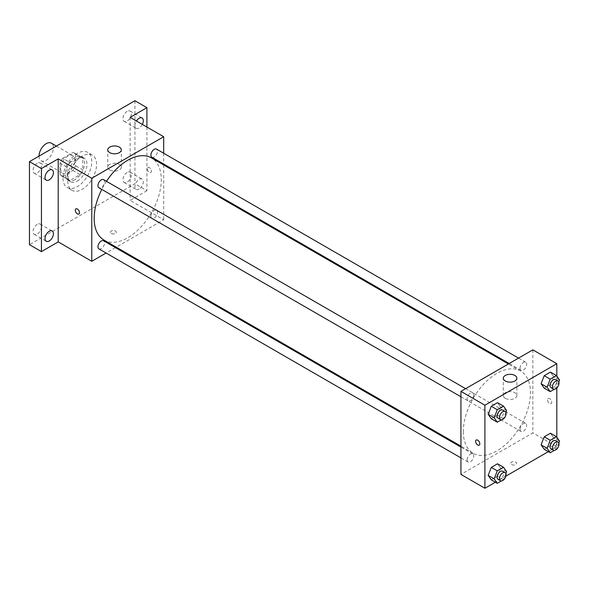 <?xml version="1.0" encoding="UTF-8"?>
<svg xmlns="http://www.w3.org/2000/svg" width="589" height="589" viewBox="0 0 589 589"><rect width="100%" height="100%" fill="white"/><g stroke="black" fill="none" stroke-linecap="round" stroke-linejoin="round"><path stroke-width="0.44" stroke-dasharray="2.94 2.21" d="M39.036 156.1L39.036 156.1A10.168 5.875 120 0 0 41.142 160.76A10.168 5.875 120 0 0 51.317 154.885A10.168 5.875 120 0 0 51.317 143.142M60.615 168.557A10.168 5.875 120 0 0 62.721 173.21A10.168 5.875 120 0 0 72.889 167.342A10.168 5.875 120 0 0 72.889 155.599A10.168 5.875 120 0 0 65.055 158.323A10.168 5.875 120 0 0 60.615 168.557M62.758 158.323L72.852 152.499A13.127 7.576 120 0 1 74.369 153.037A13.127 7.576 120 0 1 75.598 154.082L75.598 165.737A13.127 7.576 120 0 1 72.852 170.486L62.758 176.317A13.127 7.576 120 0 1 61.241 175.772A13.127 7.576 120 0 1 60.012 174.727L60.012 163.079A13.127 7.576 120 0 1 62.758 158.323L69.951 162.476L80.038 156.652L72.852 152.499M72.852 170.486L80.038 174.638L69.951 180.47L62.758 176.317M60.012 174.727L67.205 178.879L67.205 167.232L60.012 163.079M67.205 178.879A13.127 7.576 120 0 0 68.434 179.925A13.127 7.576 120 0 0 69.951 180.47M80.038 174.638A13.127 7.576 120 0 0 82.784 169.882L75.598 165.737M80.038 156.652A13.127 7.576 120 0 1 81.562 157.189A13.127 7.576 120 0 1 82.784 158.235L82.784 169.882M69.951 162.476A13.127 7.576 120 0 0 67.205 167.232M74.994 179.63A13.562 7.826 -60 0 1 68.214 180.3A13.562 7.826 -60 0 1 68.214 164.64A13.562 7.826 -60 0 1 81.775 156.814A13.562 7.826 -60 0 1 83.852 167.681A13.562 7.826 -60 0 1 74.994 179.63M77.395 181.014A13.562 7.826 120 0 0 86.252 169.065A13.562 7.826 120 0 0 84.175 158.198A13.562 7.826 120 0 0 73.721 161.828A13.562 7.826 120 0 0 67.801 175.478A13.562 7.826 120 0 0 70.614 181.684A13.562 7.826 120 0 0 77.395 181.014M82.784 158.235L75.598 154.082M63.008 178.246A20.343 11.743 120 0 0 67.22 187.56A20.343 11.743 120 0 0 87.562 175.816A20.343 11.743 120 0 0 87.562 152.33A20.343 11.743 120 0 0 71.887 157.778A20.343 11.743 120 0 0 63.008 178.246M67.801 181.014A20.343 11.743 120 0 0 72.02 190.328A20.343 11.743 120 0 0 92.355 178.585A20.343 11.743 120 0 0 92.355 155.091A20.343 11.743 120 0 0 76.68 160.547A20.343 11.743 120 0 0 67.801 181.014M127.136 111.35A5.942 3.431 120 0 0 123.256 116.585A5.942 3.431 120 0 0 124.161 121.349A5.942 3.431 120 0 0 130.103 117.918A5.942 3.431 120 0 0 130.103 111.056A5.942 3.431 120 0 0 127.136 111.35M37.24 163.249A5.942 3.431 120 0 0 33.359 168.483A5.942 3.431 120 0 0 34.272 173.247A5.942 3.431 120 0 0 40.214 169.816A5.942 3.431 120 0 0 40.214 162.954A5.942 3.431 120 0 0 37.24 163.249M37.24 224.372A5.942 3.431 120 0 0 33.359 229.6A5.942 3.431 120 0 0 34.272 234.363A5.942 3.431 120 0 0 40.214 230.932A5.942 3.431 120 0 0 40.214 224.078A5.942 3.431 120 0 0 37.24 224.372M127.136 172.467A5.942 3.431 120 0 0 123.256 177.701A5.942 3.431 120 0 0 124.161 182.465A5.942 3.431 120 0 0 130.103 179.034A5.942 3.431 120 0 0 130.103 172.172A5.942 3.431 120 0 0 127.136 172.467M134.925 100.741L134.925 183.783L29.45 244.678M146.911 127.04L146.911 190.703L134.925 183.783M146.911 190.703L130.132 200.393L163.69 219.763L116.232 247.166M115.437 247.623L106.086 253.027M111.255 233.435A2.967 1.715 0 0 0 114.487 233.804A2.967 1.715 0 0 0 116.313 232.221A2.967 1.715 0 0 0 113.353 230.513A2.967 1.715 0 0 0 110.386 232.221A2.967 1.715 0 0 0 111.255 233.435A2.967 1.715 0 0 0 114.487 233.804A2.967 1.715 0 0 0 116.313 232.221A2.967 1.715 0 0 0 113.353 230.505A2.967 1.715 0 0 0 110.386 232.221A2.967 1.715 0 0 0 111.255 233.428M142.332 124.397A5.942 3.431 -60 0 1 139.122 127.968A5.942 3.431 -60 0 1 136.147 128.262A5.942 3.431 -60 0 1 136.412 120.981M139.122 189.091A5.942 3.431 -60 0 1 136.147 189.386A5.942 3.431 -60 0 1 135.242 184.622A5.942 3.431 -60 0 1 139.122 179.387A5.942 3.431 -60 0 1 142.089 179.093A5.942 3.431 -60 0 1 143.002 183.856A5.942 3.431 -60 0 1 139.122 189.091M130.132 117.351L130.132 200.393M104.003 240.106A47.459 27.403 120 0 0 151.461 212.703A47.459 27.403 120 0 0 151.461 157.904M106.454 181.316A47.459 27.403 120 0 0 101.779 189.422M163.69 153.243L163.69 164.051M163.69 164.964L163.69 219.763M151.859 157.219A4.675 2.702 120 0 0 156.534 154.517A4.675 2.702 120 0 0 156.534 149.113M98.93 248.897A4.675 2.702 120 0 0 103.605 246.195A4.675 2.702 120 0 0 103.605 240.791M150.887 216.192A4.675 2.702 120 0 0 151.859 218.335A4.675 2.702 120 0 0 156.534 215.633A4.675 2.702 120 0 0 156.534 210.236A4.675 2.702 120 0 0 152.934 211.488A4.675 2.702 120 0 0 150.887 216.192M103.605 179.674A4.675 2.702 -60 0 1 104.577 181.817A4.675 2.702 -60 0 1 102.538 186.522A4.675 2.702 -60 0 1 98.93 187.781M147.213 168.734A2.967 1.715 -120 0 0 148.502 171.716A2.967 1.715 -120 0 0 150.791 172.511A2.967 1.715 -120 0 0 150.791 169.087A2.967 1.715 -120 0 0 147.824 167.372A2.967 1.715 -120 0 0 147.213 168.734A2.967 1.715 -120 0 0 148.502 171.716A2.967 1.715 -120 0 0 150.791 172.511A2.967 1.715 -120 0 0 150.791 169.087A2.967 1.715 -120 0 0 147.824 167.372A2.967 1.715 -120 0 0 147.206 168.734M75.915 208.889L75.907 208.889A2.967 1.715 60 0 1 78.197 209.684A2.967 1.715 60 0 1 79.493 212.673A2.967 1.715 60 0 1 78.874 214.028L78.874 214.028M109.753 169.934A6.781 3.917 180 0 1 107.765 167.166A6.781 3.917 180 0 1 114.546 163.256A6.781 3.917 180 0 1 121.327 167.166A6.781 3.917 180 0 1 117.145 170.788A6.781 3.917 180 0 1 109.753 169.934M463.337 431.516A47.459 27.403 120 0 0 473.166 453.243A47.459 27.403 120 0 0 520.624 425.84A47.459 27.403 120 0 0 520.624 371.033A47.459 27.403 120 0 0 484.048 383.748A47.459 27.403 120 0 0 463.337 431.516M473.74 394.947A4.675 2.702 -60 0 1 471.693 399.659A4.675 2.702 -60 0 1 468.093 400.91A4.675 2.702 -60 0 1 468.093 395.506A4.675 2.702 -60 0 1 472.768 392.804A4.675 2.702 -60 0 1 473.74 394.947M520.05 429.329A4.675 2.702 120 0 0 521.022 431.472A4.675 2.702 120 0 0 525.697 428.77A4.675 2.702 120 0 0 525.697 423.366A4.675 2.702 120 0 0 522.09 424.617A4.675 2.702 120 0 0 520.05 429.329M467.121 459.884A4.675 2.702 120 0 0 468.093 462.026A4.675 2.702 120 0 0 472.768 459.324A4.675 2.702 120 0 0 472.768 453.928A4.675 2.702 120 0 0 469.161 455.179A4.675 2.702 120 0 0 467.121 459.884M520.05 368.213A4.675 2.702 120 0 0 521.022 370.348A4.675 2.702 120 0 0 525.697 367.654A4.675 2.702 120 0 0 525.697 362.25A4.675 2.702 120 0 0 522.09 363.501A4.675 2.702 120 0 0 520.05 368.213M532.854 349.859L532.854 432.9L460.937 474.417M556.819 437.244L556.819 446.742L532.854 432.9M556.819 446.742L548.315 451.653M505.907 476.133L495.386 482.207M511.576 464.559A2.967 1.715 0 0 0 514.808 464.927A2.967 1.715 0 0 0 516.641 463.344A2.967 1.715 0 0 0 513.674 461.636A2.967 1.715 0 0 0 510.707 463.344A2.967 1.715 0 0 0 511.576 464.559M553.557 376.548L550.443 372.115L553.557 376.548L550.443 384.573L544.214 388.166L550.443 384.573L553.557 376.548L559.55 380.008M500.628 468.218L497.514 463.793L500.628 468.218L497.514 476.243L491.285 479.844L497.514 476.243L500.628 468.218L506.621 471.679M556.819 376.121L556.819 387.952M553.557 437.664L550.443 433.232L553.557 437.664L550.443 445.689L544.214 449.282L550.443 445.689L553.557 437.664L559.55 441.124M500.628 407.102L497.514 402.67L500.628 407.102L497.514 415.127L491.285 418.727L497.514 415.127L500.628 407.102L506.621 410.562M547.534 399.857A2.967 1.715 -120 0 0 548.83 402.839A2.967 1.715 -120 0 0 551.113 403.634A2.967 1.715 -120 0 0 551.113 400.211A2.967 1.715 -120 0 0 548.145 398.495A2.967 1.715 -120 0 0 547.534 399.857A2.967 1.715 -120 0 0 548.823 402.839A2.967 1.715 -120 0 0 551.113 403.634A2.967 1.715 -120 0 0 551.113 400.211A2.967 1.715 -120 0 0 548.145 398.495A2.967 1.715 -120 0 0 547.534 399.857M476.236 440.012L476.236 440.02A2.967 1.715 60 0 1 478.518 440.808A2.967 1.715 60 0 1 479.814 443.797A2.967 1.715 60 0 1 479.203 445.151L479.196 445.151M505.281 398.289A6.781 3.917 180 0 1 503.3 395.528A6.781 3.917 180 0 1 510.074 391.611A6.781 3.917 180 0 1 516.855 395.528A6.781 3.917 180 0 1 512.673 399.143A6.781 3.917 180 0 1 505.281 398.289M511.576 464.552A2.967 1.715 0 0 0 514.808 464.927A2.967 1.715 0 0 0 516.641 463.344A2.967 1.715 0 0 0 513.674 461.629A2.967 1.715 0 0 0 510.707 463.344A2.967 1.715 0 0 0 511.576 464.552M505.892 412.433L503.507 418.588L501.386 419.81M498.051 418.212A4.675 2.702 120 0 0 502.734 415.51A4.675 2.702 120 0 0 502.734 410.106M503.507 418.588L497.514 415.127M558.821 381.871L556.436 388.033L554.315 389.255M550.98 387.65A4.675 2.702 120 0 0 555.663 384.948A4.675 2.702 120 0 0 555.663 379.552M556.436 388.033L550.443 384.573M505.892 473.549L503.507 479.704L501.386 480.926M498.051 479.328A4.675 2.702 120 0 0 502.734 476.626A4.675 2.702 120 0 0 502.734 471.222M503.507 479.704L497.514 476.243M558.821 442.994L556.436 449.149L554.315 450.371M550.98 448.766A4.675 2.702 120 0 0 555.663 446.064A4.675 2.702 120 0 0 555.663 440.668M556.436 449.149L550.443 445.689M41.142 160.76L62.721 173.21M56.397 146.079L72.889 155.599M84.175 158.198L81.775 156.814M70.614 181.684L68.214 180.3M81.562 157.189L74.369 153.037M68.434 179.925L61.241 175.772M92.355 155.091L87.562 152.33M72.02 190.328L67.22 187.56M124.161 182.465L136.147 189.386M130.103 172.172L142.089 179.093M34.272 234.363L46.259 241.284M40.214 224.078L52.193 230.991M34.272 173.247L46.259 180.168M40.214 162.954L52.193 169.875M124.161 121.349L136.147 128.262M130.103 111.056L142.089 117.977M121.327 167.166L121.327 149.871M107.765 167.166L107.765 149.871M520.624 371.033L508.395 363.98M473.166 453.243L460.937 446.182M460.937 396.78L468.093 400.91M465.612 388.674L472.768 392.804M525.697 423.366L156.534 210.236M521.022 431.472L151.859 218.335M472.768 453.928L460.937 447.095M468.093 462.026L460.937 457.896M525.697 362.25L518.541 358.119M521.022 370.348L509.183 363.523M516.855 395.528L516.855 378.234M503.3 395.528L503.3 378.234"/><path stroke-width="0.88" d="M56.397 146.079L51.317 143.142A10.168 5.875 120 0 0 43.476 145.866A10.168 5.875 120 0 0 39.036 156.1M106.086 253.027L91.774 261.288L58.215 241.91L41.436 251.599L29.45 244.678L29.45 161.636L134.925 100.741L146.911 107.662L146.911 127.04M116.232 247.166L115.437 247.623M49.226 240.989A5.942 3.431 -60 0 1 46.259 241.284A5.942 3.431 -60 0 1 45.346 236.52A5.942 3.431 -60 0 1 49.226 231.286A5.942 3.431 -60 0 1 52.193 230.991A5.942 3.431 -60 0 1 53.106 235.755A5.942 3.431 -60 0 1 49.226 240.989M49.226 179.873A5.942 3.431 -60 0 1 46.259 180.168A5.942 3.431 -60 0 1 45.346 175.404A5.942 3.431 -60 0 1 49.226 170.169A5.942 3.431 -60 0 1 52.193 169.875A5.942 3.431 -60 0 1 53.106 174.638A5.942 3.431 -60 0 1 49.226 179.873M58.215 241.91L58.215 158.868L41.436 168.557L29.45 161.636M41.436 251.599L41.436 168.557M91.774 261.288L91.774 178.246L58.215 158.868M91.774 178.246L163.69 136.729L130.132 117.351L146.911 107.662M109.753 152.639A6.781 3.917 180 0 1 107.765 149.871A6.781 3.917 180 0 1 114.546 145.962A6.781 3.917 180 0 1 121.327 149.871A6.781 3.917 180 0 1 117.145 153.493A6.781 3.917 180 0 1 109.753 152.639M136.412 120.981A5.942 3.431 -60 0 1 139.122 118.271A5.942 3.431 -60 0 1 142.089 117.977A5.942 3.431 -60 0 1 142.332 124.397M101.779 189.422A47.459 27.403 120 0 0 94.174 218.379A47.459 27.403 120 0 0 104.003 240.106L460.937 446.182M508.395 363.98L151.461 157.904A47.459 27.403 120 0 0 106.454 181.316M163.69 136.729L163.69 153.243M163.69 164.051L163.69 164.964M518.541 358.119L156.534 149.113A4.675 2.702 120 0 0 152.934 150.372A4.675 2.702 120 0 0 150.887 155.076A4.675 2.702 120 0 0 151.859 157.219L509.183 363.523M460.937 447.095L103.605 240.791A4.675 2.702 120 0 0 100.005 242.042A4.675 2.702 120 0 0 97.958 246.754A4.675 2.702 120 0 0 98.93 248.897L460.937 457.896M460.937 396.78L98.93 187.781A4.675 2.702 -60 0 1 98.93 182.376A4.675 2.702 -60 0 1 103.605 179.674L465.612 388.674M79.493 212.673A2.967 1.715 60 0 1 78.874 214.028A2.967 1.715 60 0 1 75.907 212.32A2.967 1.715 60 0 1 75.907 208.889A2.967 1.715 60 0 1 78.197 209.684A2.967 1.715 60 0 1 79.493 212.673M78.874 214.028A2.967 1.715 60 0 1 75.915 212.32A2.967 1.715 60 0 1 75.915 208.889M495.386 482.207L484.909 488.259L460.937 474.417L460.937 391.376L532.854 349.859L556.819 363.7L556.819 376.121M548.315 451.653L505.907 476.133M544.214 388.166L541.1 383.733L544.214 375.708L550.443 372.115L544.214 375.708L541.1 383.733L544.214 388.166L550.207 391.626L547.093 387.194L550.207 379.169L556.436 375.576L559.55 380.008L558.821 381.871M491.285 479.844L488.171 475.411L491.285 467.386L497.514 463.793L491.285 467.386L488.171 475.411L491.285 479.844L497.278 483.304L494.164 478.872L497.278 470.847L503.507 467.246L506.621 471.679L505.892 473.549M556.819 387.952L556.819 437.244M484.909 488.259L484.909 405.217L556.819 363.7M544.214 449.282L541.1 444.85L544.214 436.824L550.443 433.232L544.214 436.824L541.1 444.85L544.214 449.282L550.207 452.742L547.093 448.31L550.207 440.285L556.436 436.692L559.55 441.124L558.821 442.994M491.285 418.727L488.171 414.295L491.285 406.27L497.514 402.67L491.285 406.27L488.171 414.295L491.285 418.727L497.278 422.188L494.164 417.756L497.278 409.73L503.507 406.13L506.621 410.562L505.892 412.433M484.909 405.217L460.937 391.376M505.281 380.995A6.781 3.917 180 0 1 503.3 378.234A6.781 3.917 180 0 1 510.074 374.317A6.781 3.917 180 0 1 516.855 378.234A6.781 3.917 180 0 1 512.673 381.849A6.781 3.917 180 0 1 505.281 380.995M479.814 443.797A2.967 1.715 60 0 1 479.196 445.151A2.967 1.715 60 0 1 476.236 443.443A2.967 1.715 60 0 1 476.236 440.02A2.967 1.715 60 0 1 478.518 440.815A2.967 1.715 60 0 1 479.814 443.797M479.203 445.151A2.967 1.715 60 0 1 476.236 443.443A2.967 1.715 60 0 1 476.236 440.012M501.386 419.81L497.278 422.188M505.126 411.49L502.734 410.106A4.675 2.702 120 0 0 499.126 411.358A4.675 2.702 120 0 0 497.087 416.07A4.675 2.702 120 0 0 498.051 418.212L500.451 419.596A4.675 2.702 120 0 0 505.126 416.894A4.675 2.702 120 0 0 505.126 411.49A4.675 2.702 120 0 0 501.526 412.742A4.675 2.702 120 0 0 499.479 417.454A4.675 2.702 120 0 0 500.451 419.596M494.164 417.756L488.171 414.295M497.278 409.73L491.285 406.27M503.507 406.13L497.514 402.67M554.315 389.255L550.207 391.626M558.055 380.936L555.663 379.552A4.675 2.702 120 0 0 552.055 380.803A4.675 2.702 120 0 0 550.016 385.508A4.675 2.702 120 0 0 550.98 387.65L553.38 389.034A4.675 2.702 120 0 0 558.055 386.332A4.675 2.702 120 0 0 558.055 380.936A4.675 2.702 120 0 0 554.455 382.187A4.675 2.702 120 0 0 552.408 386.892A4.675 2.702 120 0 0 553.38 389.034M547.093 387.194L541.1 383.733M550.207 379.169L544.214 375.708M556.436 375.576L550.443 372.115M501.386 480.926L497.278 483.304M505.126 472.606L502.734 471.222A4.675 2.702 120 0 0 499.126 472.481A4.675 2.702 120 0 0 497.087 477.186A4.675 2.702 120 0 0 498.051 479.328L500.451 480.712A4.675 2.702 120 0 0 505.126 478.01A4.675 2.702 120 0 0 505.126 472.606A4.675 2.702 120 0 0 501.526 473.865A4.675 2.702 120 0 0 499.479 478.57A4.675 2.702 120 0 0 500.451 480.712M494.164 478.872L488.171 475.411M497.278 470.847L491.285 467.386M503.507 467.246L497.514 463.793M554.315 450.371L550.207 452.742M558.055 442.052L555.663 440.668A4.675 2.702 120 0 0 552.055 441.919A4.675 2.702 120 0 0 550.016 446.624A4.675 2.702 120 0 0 550.98 448.766L553.38 450.151A4.675 2.702 120 0 0 558.055 447.449A4.675 2.702 120 0 0 558.055 442.052A4.675 2.702 120 0 0 554.455 443.303A4.675 2.702 120 0 0 552.408 448.008A4.675 2.702 120 0 0 553.38 450.151M547.093 448.31L541.1 444.85M550.207 440.285L544.214 436.824M556.436 436.692L550.443 433.232"/></g></svg>
